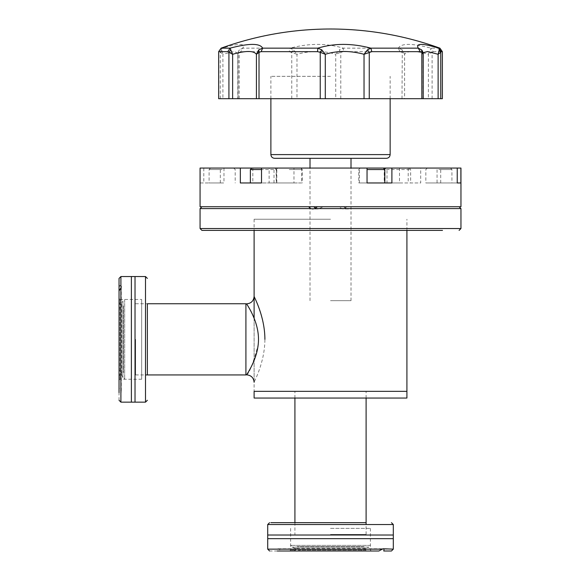 <?xml version="1.0" encoding="UTF-8"?>
<svg xmlns="http://www.w3.org/2000/svg" width="580" height="580" viewBox="0 0 580 580"><rect width="100%" height="100%" fill="white"/><g stroke="black" fill="none" stroke-linecap="round" stroke-linejoin="round"><path stroke-width="0.43" stroke-dasharray="2.9 2.17" d="M254.112 391.333L406.913 391.333L254.112 391.333L254.112 318.239M406.913 398.047L254.112 398.047M289.239 182.961L276.196 182.961L289.239 182.961M289.239 168.055L300.795 168.055L289.239 168.055M363.863 546.679L297.163 546.679L363.863 546.679M438.879 182.961L425.836 182.961L438.879 182.961M438.872 168.055L450.435 168.055L438.872 168.055M246.667 374.832C249.306 373.361 253.148 363.326 258.202 344.73C260.884 323.567 246.159 303.5 246.667 303.855M254.112 296.822L254.12 382.285C253.67 382.539 264.879 362.746 264.9 339.344M245.913 303.753L245.913 374.941M121.655 304.377L121.655 374.317L121.655 304.377L122.924 300.897L122.924 377.79L122.924 300.897L124.671 299.671L124.671 379.015L124.671 299.671M397.604 182.961L384.562 182.961L397.604 182.961M407.892 168.055L386.048 168.055L407.892 168.055M330.513 219.225L254.112 219.225L330.513 219.225M135.59 339.344L135.59 374.941L135.59 339.344M200.071 206.741L460.955 206.741M200.071 168.055L200.143 182.961L203.798 182.961L203.798 168.055L269.127 168.055L269.127 182.961L293.98 182.961L293.98 168.055L399.497 168.055L399.497 182.961L420.696 182.961L420.696 168.055L460.955 168.055M251.865 168.055L274.971 168.055L251.865 168.055M457.228 168.055L437.052 168.055L457.228 168.055M420.696 168.055L399.497 168.055M384.562 182.961L384.562 169.541L410.647 169.541L384.562 169.541L386.048 168.055L387.005 168.055L387.005 182.961L420.696 182.961M293.98 168.055L269.127 168.055M203.798 168.055L200.143 168.055M359.361 182.961L367.046 182.961L359.361 182.961L359.361 168.055M391.899 182.961L384.214 182.961L384.214 168.338M437.052 182.961L457.228 182.961L437.052 182.961L437.052 168.055M440.706 182.961L440.706 168.055M408.204 168.055L408.204 182.961M399.497 182.961L387.005 182.961M301.665 168.055L301.665 182.961L293.98 182.961M269.127 182.961L301.665 182.961M276.812 182.961L276.812 168.055M223.974 168.055L223.974 182.961L203.798 182.961M200.143 182.961L223.974 182.961M220.32 182.961L220.32 168.055M252.822 168.055L252.822 182.961L240.33 182.961M250.371 169.541L276.464 169.541L276.464 182.961L252.822 182.961M274.014 182.961L274.014 168.055M254.112 219.225L254.112 230.405L442.504 230.405M313.78 206.741L201.934 206.741L343.592 206.741L346.296 208.604L348.29 208.974L350.276 208.604L352.451 206.741L459.092 206.741L317.434 206.741L322.639 206.741L322.328 207.183L318.253 208.974L312.736 208.974M315.505 208.235L318.253 208.974M352.451 206.741L347.246 206.741L342.765 208.974L338.387 206.741L343.592 206.741M330.513 391.333L366.103 391.333L330.513 391.333M330.513 534.455L366.103 534.455L330.513 534.455M147.371 374.941L147.371 304.145M135.024 402.143L135.024 276.544M131.392 276.544L131.392 402.143M120.908 392.972L121.278 391.899L120.908 390.775L119.045 387.759L119.045 302.934L121.278 305.957L119.973 308.052L119.973 379.24L119.973 374.564L119.045 375.76L119.045 392.653L120.908 392.972L120.908 402.143M119.045 400.28L119.045 392.653M119.045 290.935L119.045 375.76M119.045 307.828L119.973 308.052M119.045 370.859L119.973 370.635L121.278 372.737L119.973 374.564M119.973 370.635L119.973 299.447L141.665 299.447L141.665 379.24L141.665 299.447M330.513 158.326L310.017 158.326L330.513 158.326M330.513 300.694L351.009 300.694L330.513 300.694M365.48 548.39L295.546 548.39L365.48 548.39L368.96 547.121L292.066 547.121L368.96 547.121L370.185 545.367L290.841 545.367L370.185 545.367M330.513 76.335L270.882 76.335L330.513 76.335M386.418 158.326L274.608 158.326M276.464 182.961L250.371 182.961M371.787 182.961L384.83 182.961L371.787 182.961M366.103 522.674L294.923 522.674L294.923 534.455M393.312 535.021L267.714 535.021M267.714 538.653L393.312 538.653M277.255 551L294.132 551L295.321 550.065L290.616 550.065L361.76 550.065L363.863 548.767L366.894 551L282.163 551L278.008 548.767L276.935 549.137L277.255 551L269.577 551M294.132 551L378.863 551M361.76 550.065L361.985 551M295.321 550.065L297.156 548.767L299.265 550.065L299.041 551M330.513 528.38L370.41 528.38L330.513 528.38M123.366 305.993L123.366 372.693L123.366 305.993M218.66 98.694L238.068 98.694L237.858 54.288L238.532 51.127L239.424 49.873L239.185 52.309L240.78 51.656L242.759 48.154L239.424 49.873M296.989 98.694L335.74 98.694L335.74 54.288C323.669 50.547 310.75 50.547 296.989 54.288L296.989 98.694L237.858 98.694M404.601 98.694L428.395 98.694L428.395 54.288C415.287 50.547 407.356 50.547 404.601 54.288L404.601 98.694L335.74 98.694M442.366 98.694L428.395 98.694M423.168 98.694L423.168 54.288L422.494 51.134M422.958 98.694L423.066 52.693M432.107 98.694L432.107 52.309L433.209 51.656L430.954 48.154L430.309 49.873L432.107 52.309L428.395 54.288L430.309 49.873M340.779 98.694L340.779 52.309L343.483 51.656L343.193 48.154L339.22 49.873L340.779 52.309L335.74 54.288L339.22 49.873M399.903 51.656L402.005 52.309L404.601 54.288L402.281 49.873L398.373 48.154L399.903 51.656L343.483 51.656M289.231 51.656L296.989 54.288L293.574 49.873L290.138 48.154L289.231 51.656L240.78 51.656M238.068 98.694L238.068 53.266L234.059 51.497L222.901 54.288L222.901 98.694M219.842 51.656L222.901 54.288L221.806 49.873L222.278 48.154L219.842 51.656L218.66 51.656M439.908 48.154L430.954 48.154C411.916 43.137 401.055 43.137 398.373 48.154L343.193 48.154C326.844 43.137 309.162 43.137 290.138 48.154L242.759 48.154C245.449 43.137 238.619 43.137 222.278 48.154L221.118 48.154M402.005 98.694L402.281 49.873M239.185 98.694L239.185 52.309L237.822 53.962L237.822 98.694M291.762 98.694L291.762 52.309L293.574 49.873M237.858 54.288L238.525 51.127M220.269 98.694L220.269 52.309L221.806 49.873M222.147 182.961L209.105 182.961L222.147 182.961M212.447 168.055L233.696 168.055L212.447 168.055M289.239 169.541L302.281 169.541L289.239 169.541M438.879 169.541L451.922 169.541L438.879 169.541M200.071 228.542L460.955 228.542M350.276 208.604L460.955 208.604M200.071 208.604L346.296 208.604M145.507 402.143L145.507 276.544M120.908 390.775L120.908 276.544M119.045 298.519L119.973 299.447L119.973 304.123M390.144 154.599L270.882 154.599M274.971 168.055L276.464 169.541L261.522 169.541M367.046 169.541L384.83 169.541M393.312 524.538L267.714 524.538M393.312 549.137L279.139 549.137M276.935 549.137L267.714 549.137M365.697 550.065L299.265 550.065M433.209 51.656L440.611 51.656M441.184 51.656L442.366 51.656M222.147 169.541L209.105 169.541L222.147 169.541M277.682 168.055L276.196 169.541L276.196 182.961M300.795 168.055L302.281 169.541L302.281 182.961M427.322 168.055L425.836 169.541L425.836 182.961M450.435 168.055L451.922 169.541L451.922 182.961M254.112 381.879L254.12 382.285M121.655 374.317L122.924 377.79L124.671 379.015M409.161 168.055L410.647 169.541L410.647 182.961M406.913 230.405L406.913 219.225M135.59 374.941L145.507 374.941M135.59 303.753L147.371 303.753M348.29 208.974L342.765 208.974M366.103 534.455L366.103 524.538M366.103 398.047L366.103 391.333M294.923 398.047L294.923 391.333M141.665 379.24L119.973 379.24L119.045 380.175M121.278 286.788L121.278 305.957M121.278 372.737L121.278 391.899M351.009 300.694L351.009 168.055M310.017 300.694L310.017 168.055M295.546 548.39L292.066 547.121L290.841 545.367M390.144 98.694L390.144 76.335M270.882 98.694L270.882 76.335M360.231 168.055L358.744 169.541L358.744 182.961M290.616 528.38L290.616 550.065L289.681 551M278.008 548.767L297.156 548.767M363.863 548.767L383.01 548.767M370.41 528.38L370.41 550.065L371.338 551M238.518 51.142L237.822 53.962M210.591 168.055L209.105 169.541L209.105 182.961M233.696 168.055L235.19 169.541L235.19 182.961"/><path stroke-width="0.87" d="M254.112 391.333L406.913 391.333L406.913 398.047L254.112 398.047L254.112 391.333L406.913 391.333L406.913 230.405M264.9 339.344C264.879 315.948 253.67 296.162 254.12 296.402C253.663 300.918 251.183 303.405 246.667 303.855C246.181 303.666 258.477 320.015 258.506 339.344C258.47 358.672 246.188 375.021 246.667 374.832C251.176 375.289 253.663 377.768 254.12 382.285M145.507 374.941L245.913 374.941L245.913 303.753L147.371 303.753M460.882 168.055L460.882 182.961L457.228 182.961L457.228 168.055L460.955 168.055L460.955 206.741L200.071 206.741L200.071 168.055L261.522 168.055L261.522 182.961L240.33 182.961L240.33 168.055M457.228 168.055L391.899 168.055L391.899 182.961L367.046 182.961L367.046 168.055L261.522 168.055M367.046 169.541L384.83 169.541L383.337 168.055L391.899 168.055M384.214 168.338L386.048 168.055M384.214 182.961L367.046 182.961M460.882 182.961L457.228 182.961M442.504 230.405L202.253 230.405L254.112 230.405L254.112 318.239M317.434 206.741L314.73 208.604L312.736 208.974L310.75 208.604L308.567 206.741M313.78 206.741L315.505 208.235M147.371 304.145L147.371 374.941M119.045 387.759L119.045 286.041L120.908 285.715L121.278 286.788L120.908 287.912L120.908 402.143L131.392 402.143L131.392 276.544L135.024 276.544L135.024 402.143L145.507 402.143L147.371 400.28M135.024 276.544L145.507 276.544L145.507 402.143M120.908 287.912L119.045 290.935L119.045 392.653M120.908 285.715L120.908 276.544L119.045 278.407L119.045 302.934M390.144 154.599L270.882 154.599C271.106 156.861 272.346 158.101 274.608 158.326L386.418 158.326C388.673 158.101 389.92 156.861 390.144 154.599L390.144 98.694M261.522 169.541L250.371 169.541L250.371 182.961L261.522 182.961M383.337 168.055L367.046 168.055M294.923 398.047L294.923 522.674L270.845 522.674L366.103 522.674M277.255 551L378.863 551L383.01 548.767L393.312 549.137L393.312 538.653L267.714 538.653L267.714 535.021L393.312 535.021L393.312 524.538L391.449 522.674M384.09 549.137L383.772 551L391.449 551L393.312 549.137M366.894 551L282.163 551M364.037 98.694L325.286 98.694L325.286 54.288C337.357 50.547 350.276 50.547 364.037 54.288L364.037 98.694L423.204 98.694L423.204 53.962L422.508 51.142L421.602 49.873L421.834 52.309L420.239 51.656L418.267 48.154L421.602 49.873M256.425 98.694L232.631 98.694L232.631 54.288C245.739 50.547 253.67 50.547 256.425 54.288L256.425 98.694L325.286 98.694M227.81 51.656L230.071 48.154L232.631 54.288L227.81 51.656L218.66 51.656L218.66 98.694L232.631 98.694M321.806 49.873L320.24 52.309L325.286 54.288L321.806 49.873L317.825 48.154C334.181 43.137 351.864 43.137 370.888 48.154L418.267 48.154C415.577 43.137 422.407 43.137 438.748 48.154L441.184 51.656L442.366 51.656L442.366 98.694L423.204 98.694M371.795 51.656L364.037 54.288L367.452 49.873L370.888 48.154L371.795 51.656L420.239 51.656M423.066 52.693L427.612 51.555L438.125 54.288L438.125 98.694M440.611 51.656L441.184 51.656L440.757 52.309L438.125 54.288L439.22 49.873L438.748 48.154L439.908 48.154C404.55 35.438 368.082 29.058 330.513 29C292.936 29.051 256.476 35.431 221.118 48.154L230.071 48.154C249.11 43.137 259.97 43.137 262.653 48.154L258.738 49.873L256.425 54.288L259.013 52.309L258.738 49.873M320.24 98.694L320.24 52.309L317.543 51.656L317.825 48.154L262.653 48.154L261.123 51.656L259.013 52.309L259.013 98.694M423.168 54.288L421.834 52.309L421.834 98.694M369.257 98.694L369.257 52.309L367.452 49.873M423.175 53.715L422.508 51.142M440.757 98.694L440.757 52.309L439.22 49.873M230.717 49.873L228.919 52.309L228.919 98.694M314.73 208.604L460.955 208.604L460.955 228.542L200.071 228.542L201.934 230.405M310.75 208.604L200.071 208.604L200.071 228.542M267.714 535.021L267.714 524.538L393.312 524.538M267.714 538.653L267.714 549.137L381.887 549.137M317.543 51.656L261.123 51.656M246.667 303.848L245.913 303.848M246.667 374.847L245.913 374.847M460.955 228.542L459.092 230.405M460.955 208.604L459.092 206.741M200.071 208.604L201.934 206.741M366.103 524.538L366.103 398.047M145.507 276.544L147.371 278.407M131.392 402.143L135.024 402.143M120.908 276.544L131.392 276.544M120.908 402.143L119.045 400.28M351.009 168.055L351.009 158.326M310.017 168.055L310.017 158.326M270.882 154.599L270.882 98.694M250.371 169.541L251.865 168.055M384.83 169.541L384.83 182.961M267.714 524.538L269.577 522.674M393.312 538.653L393.312 535.021M267.714 549.137L269.577 551M442.366 51.656L439.908 48.154M218.66 51.656L221.118 48.154"/></g></svg>
